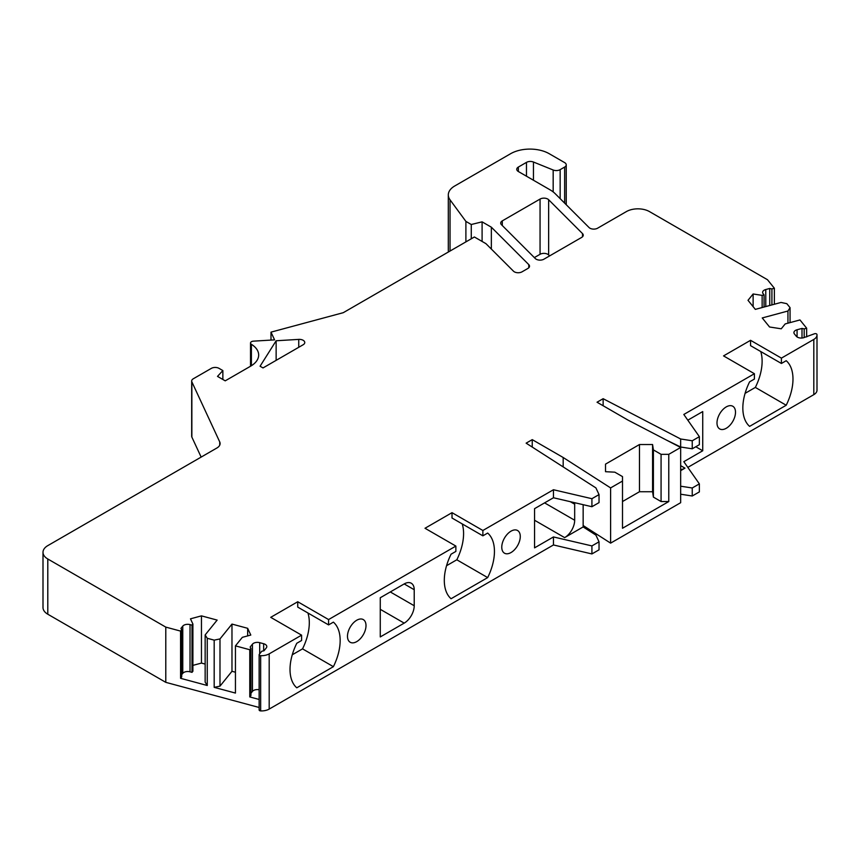 <?xml version="1.0" encoding="UTF-8"?>
<svg xmlns="http://www.w3.org/2000/svg" width="860" height="860" viewBox="0 0 860 860"><rect width="100%" height="100%" fill="white"/><g stroke="black" fill="none" stroke-linecap="round" stroke-linejoin="round"><path stroke-width="1.29" d="M259.29 709.564A1.634 0.946 0 0 0 259.139 709.962A1.634 0.946 0 0 0 260.655 710.908A10.911 6.3 0 0 0 269.191 709.081L553.453 544.961L591.916 553.937L599.033 549.83L599.033 541.811L595.916 535.113L583.155 526.922L583.155 504.68M591.916 553.937L591.916 545.917L553.453 536.941L553.453 544.961M553.453 536.941L534.554 547.863L534.554 508.668L553.453 497.757L591.916 506.723L599.033 502.616L599.033 494.597L591.916 498.703L591.916 506.723M518.354 167.066L518.354 171.516A5.45 3.15 0 0 1 516.752 169.291A5.45 3.15 0 0 1 518.354 167.066L526.471 162.379A5.45 3.15 0 0 1 533.447 162.024L553.173 170A5.45 3.15 0 0 0 560.161 169.646L564.644 167.066A5.45 3.15 0 0 0 566.235 164.84A5.45 3.15 0 0 0 564.644 162.615L549.207 153.703A27.273 15.749 0 0 0 510.636 153.703L454.693 186.007A21.823 12.599 0 0 0 448.307 194.908A21.823 12.599 0 0 0 450.038 199.832L465.894 221.396L471.269 224.503L482.094 221.848L491.35 227.19L528.792 264.622A5.45 3.15 0 0 1 529.524 266.202A5.45 3.15 0 0 1 527.922 268.427L522.041 271.825A5.45 3.15 0 0 1 513.463 271.169L485.954 243.67L474.387 236.984L343.269 312.685L270.997 332.143L274.587 339.872L253.463 341.151A3.268 1.892 0 0 0 250.529 343.033A3.268 1.892 0 0 0 251.4 344.312A27.273 15.749 0 0 1 258.666 355.008A27.273 15.749 0 0 1 250.679 366.145L225.223 380.84L217.505 376.39L222.858 370.574L219.042 368.37A5.45 3.15 0 0 0 211.334 368.37L193.263 378.798A5.45 3.15 0 0 0 191.673 381.034A5.45 3.15 0 0 0 191.855 381.84L219.73 441.911A10.911 6.3 0 0 1 220.106 443.534A10.911 6.3 0 0 1 216.903 447.995L47.794 545.627A16.361 9.449 0 0 0 43 552.313A16.361 9.449 0 0 0 47.794 558.989L165.786 627.112L180.568 631.089L180.568 678.303L207.26 685.495L207.26 638.281L214.183 640.141L214.183 687.355L235.447 693.074L235.447 645.871L249.776 649.73L250.937 648.3L250.142 647.042L252.442 644.194A5.45 3.15 180 0 1 259.699 642.667L263.654 643.731A5.45 3.15 180 0 1 266.804 646.591A5.45 3.15 180 0 1 266.288 647.913L263.988 650.773L261.805 651.224L259.29 654.342A1.634 0.946 0 0 0 259.139 654.739A1.634 0.946 0 0 0 260.655 655.686A10.911 6.3 0 0 0 269.191 653.858L301.591 635.153L301.591 640.496L296.786 643.269A43.634 25.198 -60 0 0 296.786 687.807L333.39 666.672A43.634 25.198 -60 0 0 333.39 622.135L328.584 624.908L328.584 619.566L455.875 546.078L455.875 551.421L451.07 554.195A43.634 25.198 -60 0 0 451.07 598.732L487.674 577.597A43.634 25.198 -60 0 0 487.674 533.06L482.868 535.834L482.868 530.491L553.453 489.738L553.453 497.757M501.767 547.186A13.093 7.557 120 0 0 504.476 553.184A13.093 7.557 120 0 0 514.57 549.68A13.093 7.557 120 0 0 520.279 536.5A13.093 7.557 120 0 0 517.569 530.512A13.093 7.557 120 0 0 507.486 534.017A13.093 7.557 120 0 0 501.767 547.186M347.483 636.26A13.093 7.557 120 0 0 350.203 642.259A13.093 7.557 120 0 0 360.286 638.754A13.093 7.557 120 0 0 366.005 625.575A13.093 7.557 120 0 0 363.285 619.587A13.093 7.557 120 0 0 353.202 623.091A13.093 7.557 120 0 0 347.483 636.26M414.219 589.724L404.189 583.929A14.179 8.191 120 0 1 411.273 583.23A14.179 8.191 120 0 1 414.219 589.724L414.219 605.752A14.179 8.191 -60 0 1 404.189 623.124L380.27 609.321M404.189 583.929L380.27 597.743L380.27 636.938L404.189 623.124M591.916 545.917L599.033 541.811M599.033 494.597L595.916 487.899L526.137 443.158L532.243 439.632L532.243 447.071M532.243 439.632L563.182 457.498L563.182 466.905M583.155 525.524L610.611 543.133L680.658 502.702L680.658 447.469L627.983 420.088L597.044 402.222L603.139 398.696L603.139 405.748M563.182 457.498L610.611 487.91L610.611 543.133M610.611 487.91L622.5 481.052L622.5 528.266L668.779 501.541L668.779 454.327L680.658 447.469M603.139 398.696L680.647 438.987L680.647 447.006L666.468 440.094M680.658 494.21L692.246 496.005L699.363 491.898L699.363 483.879L692.246 487.986L692.246 496.005M680.658 486.201L692.246 487.986M687.817 420.175L702.727 411.575L702.727 450.769L683.818 461.68L699.363 483.879M687.817 467.388L813.807 394.654A10.911 6.3 180 0 0 817 390.193A10.911 6.3 180 0 0 816.968 389.72M802.004 338.012L802.004 328.423L797.07 329.756A5.45 3.15 0 0 0 793.92 332.616A5.45 3.15 0 0 0 794.425 333.938L796.274 336.228A5.45 3.15 0 0 0 803.519 337.754L814.646 333.712A1.634 0.946 180 0 1 816.968 334.497A10.911 6.3 180 0 1 817 334.97A10.911 6.3 180 0 1 813.807 339.421L781.407 358.125L781.407 363.468L786.212 360.706A43.634 25.198 120 0 1 786.212 405.243L749.608 426.366A43.634 25.198 120 0 1 749.608 381.829L754.403 379.066L754.403 373.713L683.818 414.466L699.363 436.676L699.363 444.695L692.246 448.802L680.647 447.006M735.504 412.241A13.093 7.557 -60 0 1 729.796 425.421A13.093 7.557 -60 0 1 719.702 428.925A13.093 7.557 -60 0 1 716.993 422.926A13.093 7.557 -60 0 1 722.712 409.758A13.093 7.557 -60 0 1 732.795 406.253A13.093 7.557 -60 0 1 735.504 412.241M518.354 171.516L550.024 189.802A32.723 18.898 0 0 1 555.227 193.715L589.046 227.534A5.45 3.15 0 0 0 597.625 228.19L626.349 211.603A16.361 9.449 0 0 1 649.493 211.603L767.486 279.726L774.376 288.261L774.376 304.246M753.124 306.654L753.124 293.98L748.007 300.312L755.327 309.374L781.03 302.451L786.825 303.677L790.061 307.665L790.061 322.608M790.061 307.665L787.943 311.019L762.239 317.942L769.56 326.993L781.245 328.8L785.191 323.919L799.972 319.942L806.659 328.219L806.659 336.905M448.307 194.908L448.307 250.142A21.823 12.599 0 0 0 448.522 251.915M465.894 221.396L465.894 241.886M471.269 224.503L471.269 238.79M482.094 221.848L482.094 241.445M491.35 227.19L491.35 249.067M270.997 332.143L270.997 340.087M222.858 370.574L222.858 379.486M191.673 381.034L191.673 436.256A5.45 3.15 0 0 0 191.855 437.073L201.143 457.09M43 552.313L43 607.536A16.361 9.449 0 0 0 47.794 614.223L165.786 682.346L259.139 707.479M165.786 627.112L165.786 682.346M249.776 649.73L249.776 696.933L259.139 699.459M753.124 293.98L762.143 295.378L764.067 294.862L763.142 293.722A5.45 3.15 0 0 1 762.626 292.389A5.45 3.15 0 0 1 765.776 289.53L769.732 288.465L769.732 305.493M769.732 288.465L771.914 288.928L774.376 288.261M771.914 288.928L771.914 304.913M764.067 294.862L764.067 307.02M762.143 295.378L762.143 307.536M787.943 311.019L787.943 323.177M802.004 328.423L804.186 328.885L806.659 328.219M804.186 328.885L804.186 337.571M250.937 648.3L250.937 695.514L249.776 696.933M622.5 481.052L622.5 476.601L614.825 472.172L605.526 471.699L605.526 464.131L605.526 471.699M605.526 464.131L639.464 444.534L652.579 444.534L652.579 491.737L639.464 491.737L622.5 501.541M639.464 444.534L639.464 491.737M668.779 501.541L661.071 501.541L653.396 497.112L652.579 491.737M652.579 444.534L653.396 449.898L661.071 454.327L668.779 454.327M661.071 454.327L661.071 501.541M653.396 449.898L653.396 497.112M180.568 631.089L181.718 629.67L180.933 628.413L182.772 626.123A5.45 3.15 180 0 1 190.028 624.607L192.006 625.134L192.898 624.027L190.479 618.824L201.455 615.867L217.139 620.092L205.153 634.938L207.26 638.281M205.153 634.938L205.153 682.141L207.26 685.495M201.455 615.867L201.455 663.082L192.898 665.382M205.153 664.071L201.455 663.082M192.898 624.027L192.898 671.241L192.006 672.348L190.028 671.811A5.45 3.15 180 0 0 182.772 673.337L181.718 674.638M192.006 625.134L192.006 672.348M181.718 629.67L181.718 676.874L180.568 678.303M214.183 640.141L219.988 638.926L231.974 624.08L247.658 628.305L250.798 635.056L242.337 637.335L235.447 645.871M247.658 628.305L247.658 635.905M231.974 624.08L231.974 671.294L219.988 686.14L214.183 687.355M235.447 672.23L231.974 671.294M219.988 638.926L219.988 686.14M252.442 644.194L252.442 691.397A5.45 3.15 180 0 1 259.139 689.752M252.442 691.397L250.937 693.278M482.868 535.834L452.016 518.021L452.016 512.667L482.868 530.491M462.218 523.912A43.634 25.198 -60 0 1 456.81 559.785L446.555 565.708M452.016 512.667L425.012 528.266L455.875 546.078M487.674 577.597L456.81 559.785M680.647 438.987L692.246 440.782L699.363 436.676M692.246 440.782L692.246 448.802M695.783 446.759L702.727 450.769M680.658 470.635L684.979 468.141A14.179 8.191 120 0 1 680.658 469.506M570.277 501.681L574.673 504.207L574.673 520.246A14.179 8.191 -60 0 1 564.644 537.618L583.155 526.922M574.673 504.207A14.179 8.191 120 0 0 574.577 502.681M591.916 498.703L553.453 489.738M301.591 635.153L270.728 617.34L297.732 601.742L297.732 607.096L328.584 624.908M307.934 612.986A43.634 25.198 -60 0 1 302.537 648.859L292.271 654.783M333.39 666.672L302.537 648.859M297.732 601.742L328.584 619.566M534.35 257.591L540.058 254.302A5.45 3.15 0 0 1 548.637 254.947L549.604 255.915M540.058 199.069L502.304 220.869A5.45 3.15 0 0 0 500.703 223.095A5.45 3.15 0 0 0 501.434 224.675L535.318 258.559A5.45 3.15 0 0 0 543.896 259.204L581.65 237.414A5.45 3.15 0 0 0 583.252 235.178A5.45 3.15 0 0 0 582.521 233.608L548.637 199.724A5.45 3.15 0 0 0 540.058 199.069L540.058 254.302M276.135 340.764L260.075 366.231L263.02 367.929L303.171 344.742A5.45 3.15 0 0 0 304.762 342.517A5.45 3.15 0 0 0 298.742 339.388L276.135 340.764L276.135 360.351M781.407 363.468L750.554 345.656L750.554 340.313L723.55 355.9L754.403 373.713M745.082 393.353L755.349 387.419A43.634 25.198 120 0 0 760.756 351.546M755.349 387.419L786.212 405.243M781.407 358.125L750.554 340.313M269.191 653.858L269.191 709.081M813.807 339.421L813.807 394.654M564.644 167.066L564.644 203.132M560.161 198.649L560.161 169.646M450.038 199.832L450.038 251.045M528.792 264.622L528.792 267.772M251.4 344.312L251.4 365.704M191.855 381.84L191.855 437.073M219.73 441.911L219.73 445.168M47.794 558.989L47.794 614.223M260.655 655.686L260.655 710.908M553.173 170L553.173 191.909M533.447 162.024L533.447 180.234M526.471 162.379L526.471 176.203M765.776 289.53L765.776 306.558M797.07 329.756L797.07 336.937M190.028 624.607L190.028 671.811M182.772 626.123L182.772 673.337M259.699 642.667L259.699 653.847M263.654 643.731L263.654 650.837M680.658 465.647L684.979 468.141M544.584 502.874L574.673 520.246M534.554 520.246L564.644 537.618M414.219 605.752L390.3 591.949M502.304 220.869L502.304 225.535M548.637 199.724L548.637 254.947M582.521 233.608L582.521 236.758M298.742 339.388L298.742 347.3M817 334.97L817 390.193M566.235 204.734L566.235 164.84M250.529 366.231L250.529 343.033M259.139 709.962L259.139 654.739"/></g></svg>
